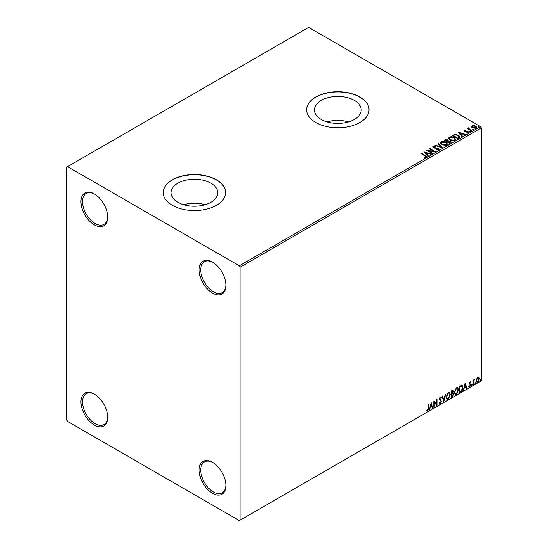 <?xml version="1.0" encoding="UTF-8"?>
<svg xmlns="http://www.w3.org/2000/svg" width="548" height="548" viewBox="0 0 548 548"><rect width="100%" height="100%" fill="white"/><g stroke="black" fill="none" stroke-linecap="round" stroke-linejoin="round"><path stroke-width="0.82" d="M212.535 262.17L212.535 262.17A18.947 10.939 -120 0 0 199.136 269.904A18.947 10.939 -120 0 0 212.535 293.105A18.947 10.939 -120 0 0 225.927 285.371A18.947 10.939 -120 0 0 212.535 262.17M225.92 284.905A17.831 10.296 60 0 1 222.235 292.625A17.831 10.296 60 0 1 213.323 291.742A17.831 10.296 60 0 1 201.671 276.028A17.831 10.296 60 0 1 204.404 261.739A17.831 10.296 60 0 1 212.932 262.41M94.325 193.924L94.325 193.924A18.947 10.939 -120 0 0 80.926 201.657A18.947 10.939 -120 0 0 94.325 224.858A18.947 10.939 -120 0 0 107.723 217.124A18.947 10.939 -120 0 0 94.325 193.924M107.716 216.659A17.831 10.296 60 0 1 104.031 224.379A17.831 10.296 60 0 1 95.112 223.495A17.831 10.296 60 0 1 83.46 207.781A17.831 10.296 60 0 1 86.194 193.492A17.831 10.296 60 0 1 94.722 194.163M94.325 394.115L94.325 394.115A18.947 10.939 -120 0 0 80.926 401.848A18.947 10.939 -120 0 0 94.325 425.056A18.947 10.939 -120 0 0 107.723 417.323A18.947 10.939 -120 0 0 94.325 394.115M107.716 416.857A17.831 10.296 60 0 1 104.031 424.57A17.831 10.296 60 0 1 95.112 423.686A17.831 10.296 60 0 1 83.46 407.979A17.831 10.296 60 0 1 86.194 393.69A17.831 10.296 60 0 1 94.722 394.355M212.535 462.361L212.535 462.361A18.947 10.939 -120 0 0 199.136 470.095A18.947 10.939 -120 0 0 212.535 493.303A18.947 10.939 -120 0 0 225.927 485.569A18.947 10.939 -120 0 0 212.535 462.361M225.92 485.103A17.831 10.296 60 0 1 222.235 492.816A17.831 10.296 60 0 1 213.323 491.94A17.831 10.296 60 0 1 201.671 476.226A17.831 10.296 60 0 1 204.404 461.937A17.831 10.296 60 0 1 212.932 462.601M354.351 100.394A23.359 13.488 0 0 0 328.896 97.476A23.359 13.488 0 0 0 314.47 109.936A23.359 13.488 0 0 0 321.313 119.471A23.359 13.488 0 0 0 346.774 122.396A23.359 13.488 0 0 0 361.194 109.936A23.359 13.488 0 0 0 354.351 100.394M348.576 121.909A23.359 13.488 0 0 0 327.088 121.909M210.925 183.203A23.359 13.488 0 0 0 185.471 180.278A23.359 13.488 0 0 0 171.044 192.738A23.359 13.488 0 0 0 177.888 202.274A23.359 13.488 0 0 0 203.349 205.199A23.359 13.488 0 0 0 217.768 192.738A23.359 13.488 0 0 0 210.925 183.203M205.151 204.712A23.359 13.488 0 0 0 183.662 204.712M216.474 179.819A31.209 18.016 0 0 0 182.463 175.915A31.209 18.016 0 0 0 163.201 192.56A31.209 18.016 0 0 0 172.339 205.294A31.209 18.016 0 0 0 206.349 209.199A31.209 18.016 0 0 0 225.612 192.56A31.209 18.016 0 0 0 216.474 179.819M225.612 192.649A31.209 18.016 0 0 0 216.474 179.997A31.209 18.016 0 0 0 182.539 176.079A31.209 18.016 0 0 0 163.201 192.649M359.899 97.01A31.209 18.016 0 0 0 325.889 93.105A31.209 18.016 0 0 0 306.627 109.751A31.209 18.016 0 0 0 315.764 122.492A31.209 18.016 0 0 0 349.775 126.396A31.209 18.016 0 0 0 369.037 109.751A31.209 18.016 0 0 0 359.899 97.01M369.037 109.84A31.209 18.016 0 0 0 359.899 97.195A31.209 18.016 0 0 0 325.964 93.27A31.209 18.016 0 0 0 306.627 109.84M66.74 167.078L66.74 420.049L67.527 421.412L239.325 520.6L240.113 520.148L240.113 267.171L239.325 265.807L67.527 166.626L66.74 167.078M471.636 126.807L472.116 125.759L473.924 125.485L475.767 126.074L476.829 127.417L476.287 128.17L472.657 127.869L471.588 126.526M468.896 128.191L469.156 129.04L471.835 130.664L471.41 130.91L467.375 128.581L468.396 128.677L468.465 127.869L468.93 127.759L468.8 128.636M467.691 128.759L468.396 129.04L468.465 127.869L468.465 128.232L468.93 127.759M464.115 130.835L464.362 130.239L465.759 130.095L465.855 130.438L464.889 130.506L465.019 131.054L468.191 131.499L468.458 132.691L467.04 132.876L466.91 132.52L467.917 132.431L467.787 131.76L465.368 131.595L464.615 131.315L464.362 130.239L464.074 130.65M464.889 130.506L465.019 131.424L465.485 131.212M468.78 132.246L468.458 132.691M466.91 132.89L467.917 132.794L467.787 131.76M459.183 137.966L457.902 138.706L452.381 135.52L454.73 134.397L458.608 135.192L460.08 136.904L459.183 137.966M449.696 143.446L444.181 140.261L444.962 139.809L447.6 139.863L448.25 140.836L450.531 141.151L451.305 142.131L449.696 143.446M448.271 140.692L448.25 141.206L450.531 141.514L450.531 141.151M442.27 147.727L434.982 145.569L435.448 145.302L440.976 146.939L438.133 143.747L438.592 143.487L442.27 147.727M432.653 153.282L432.228 153.529L426.714 150.344L433.584 151.125L429.468 148.748L429.892 148.508L435.407 151.693L428.55 150.912L432.653 153.282M424.31 157.399L425.625 157.214L424.796 155.687L421.124 153.57L421.549 153.324L425.275 155.474C426.447 155.954 426.755 156.523 426.193 157.173L424.515 157.406L424.31 157.036L425.755 156.742M426.57 156.666L426.193 157.173M239.325 265.807L480.473 126.588L308.675 27.4L67.527 166.626M424.022 151.892L431.379 154.015L428.584 153.591L427.029 154.488L428.235 155.831L427.769 156.098L424.022 151.892M438.914 149.83L436.468 149.851L438.599 149.111L438.318 149.885L438.153 148.535L433.441 147.782L433.139 146.467L435.139 146.391L435.146 146.775L433.701 146.796L433.845 147.522L438.585 148.296L439.311 149.255L438.914 149.83M432.797 146.98L433.139 146.467L433.139 146.83L435.139 146.754L435.139 146.391M433.701 146.796L433.845 147.885L434.811 148.145L434.811 147.782M441.866 144.802L440.359 142.932L441.044 141.905C442.839 141.261 444.524 141.405 446.086 142.336L447.579 144.22L446.873 145.234L441.866 144.802M450.072 140.069L448.559 138.199L449.244 137.171C451.045 136.521 452.723 136.664 454.292 137.603L455.778 139.48L455.08 140.5L450.072 140.069M458.114 132.212L465.464 134.335L462.67 133.911L461.121 134.808L462.32 136.151L461.861 136.418L458.114 132.212M469.677 131.458L469.568 130.993L470.383 131.047L470.485 131.52L469.677 131.458L469.568 130.993L469.568 131.356L470.383 131.417L470.383 131.047L470.485 131.52M472.931 129.581L472.821 129.109L473.636 129.17L473.739 129.643L472.931 129.581L472.821 129.109L472.821 129.472L473.636 129.17L473.739 129.643M478.233 126.52L478.123 126.047L478.938 126.109L479.048 126.581L478.233 126.52L478.123 126.047L478.123 126.41L478.938 126.109L479.048 126.581M476.65 378.709L477.794 377.277L478.938 377.38L479.349 378.798L477.794 382.093L476.87 382.182L476.239 380.593L476.65 378.709M478.712 377.195L479.349 378.798M472.986 384.792L472.986 380.134L473.41 379.887L473.41 380.572L474.465 379.353L473.472 381.346L473.41 384.545L472.986 384.792M470.04 381.75L470.862 381.942L469.657 383.168L470.862 384.751L469.965 386.614L469.095 386.484L470.437 385.018L469.232 383.436L470.04 381.75L470.862 381.942L470.321 382.251M470.616 382.483L469.752 382.127L469.657 383.168M469.341 382.99L470.862 384.751M469.335 385.915L469.917 386.066M470.335 384.634L469.369 384.08M461.622 385.21L462.868 387.525C462.93 389.327 462.231 390.765 460.758 391.847L459.477 392.587L459.477 386.217L462.101 385.319M452.764 390.265L452.49 392.82L453.675 394.128L452.374 396.69L451.271 397.327L451.271 390.957L452.943 390.327L453.319 391.347L452.806 393.005L453.271 393.087M443.846 401.609L442.078 396.266L442.537 395.999L443.88 400.054L445.223 394.444L445.682 394.183L443.846 401.609M434.228 407.164L433.804 407.411L433.804 401.04L436.564 404.198L436.564 399.444L436.989 399.204L436.989 405.575L434.228 402.424L434.228 407.164L433.804 407.048M428.214 408.5L428.214 404.266L428.639 404.02L428.639 408.322L427.632 411.137L426.591 411L426.803 410.39L427.625 410.486L428.214 408.5M240.113 520.148L481.26 380.922L481.26 127.951L240.113 267.171M431.118 402.588L432.954 407.897L432.495 408.164L431.927 406.452L430.379 407.349L429.344 409.979L431.118 402.588M440.345 403.794L439.633 403.849L439.106 403.116L439.455 402.595L440.318 403.157L441.085 401.636L439.393 399.136L440.373 397.081L441.441 397.547L441.113 398.129L440.373 397.738L439.811 398.869L441.51 401.396L440.345 403.794L439.482 403.732M439.722 403.047L440.318 403.157M440.373 397.081L441.441 397.547L440.873 397.807M441.113 398.129L440.058 397.553L439.496 398.684L439.811 398.869M446.182 397.108L448.278 392.519L449.552 392.409L450.422 394.629L448.305 399.197L447.052 399.3L446.182 397.108M454.381 392.368L456.477 387.785L457.758 387.669L458.628 389.888L456.511 394.464L455.258 394.567L454.381 392.368M465.204 382.908L467.04 388.217L466.581 388.484L466.012 386.772L464.464 387.669L463.437 390.299L465.204 382.908M471.636 385.114L471.992 384.381L472.349 384.71L471.992 385.443L471.321 384.936M471.992 384.381L472.349 384.71L472.034 384.525L471.677 385.258M474.89 383.237L475.246 382.504L475.602 382.826L475.246 383.566L474.575 383.052M475.246 382.504L475.602 382.826L474.931 383.381M480.199 380.175L480.548 379.442L480.904 379.764L480.548 380.504L479.884 379.99M480.548 379.442L480.904 379.764L480.233 380.319M480.473 126.588L481.26 127.951M428.324 404.205L428.324 408.137L427.317 410.952L427.632 411.137M427.317 410.952L426.276 410.822M431.043 402.89L432.954 407.897M430.379 407.349L431.927 406.452M430.064 407.164L429.81 409.712M431.153 404.109L430.838 403.924L430.242 406.404L431.742 405.904L431.153 404.109L430.557 406.589M433.804 401.074L436.564 404.198M436.667 399.382L436.667 405.362M433.913 406.986L434.228 402.424M439.14 402.417L440.003 402.979M440.839 396.978L441.126 397.362M440.798 397.944L440.058 397.553L440.798 397.944M439.496 398.684L440.071 399.54M439.756 399.362L440.592 399.876M440.277 399.691L441.51 401.396M441.195 401.218L440.03 403.616M442.325 396.122L443.88 400.054M445.271 394.423L443.675 401.088M449.394 392.334L450.422 394.629M450.107 394.444L447.99 399.019L448.305 399.197M447.99 399.019L446.901 399.197M449.155 393.032L447.976 392.985L446.291 396.677L447.147 398.519M449.997 394.868L449.312 393.101L448.291 393.163L446.606 396.862L447.305 398.629L448.291 398.554L449.997 394.868M452.49 392.82L453.675 394.128M453.36 393.944L452.059 396.505L452.374 396.69M452.059 396.505L451.271 396.958M452.936 394.19L452.271 393.437L451.381 393.875L451.696 396.423L453.251 394.375L452.586 393.622L451.696 394.06L451.696 396.423M452.648 393.478L452.271 393.437L452.648 393.478M452.901 391.608L451.819 390.93L452.58 391.423L451.381 391.183L451.696 393.402L452.901 391.608L451.696 391.361L451.696 393.402M457.594 387.6L458.628 389.888M458.313 389.71L456.196 394.279L456.511 394.464M456.196 394.279L455.107 394.457M457.361 388.299L456.183 388.244L454.491 391.943L455.354 393.779M458.203 390.135L457.512 388.368L456.498 388.429L454.806 392.121L455.504 393.889L456.498 393.82L458.203 390.135M461.306 385.025L462.553 387.34C462.615 389.142 461.916 390.587 460.443 391.662L460.758 391.847M460.443 391.662L459.477 392.224M461.676 385.956L459.587 386.443L459.902 391.69L461.491 390.608L462.444 387.765L461.402 385.936L459.902 386.628L459.902 391.69M461.087 385.758L461.526 385.847M465.129 383.21L467.04 388.217M464.464 387.669L466.012 386.772M464.149 387.484L463.896 390.032M465.238 384.429L464.923 384.244L464.327 386.724L465.834 386.224L465.238 384.429L464.649 386.909M470.3 382.299L469.752 382.127L470.3 382.299M469.869 383.586L470.41 383.929M470.547 384.566L469.65 386.429L469.965 386.614M469.65 386.429L468.78 386.306M469.02 385.73L469.602 385.888M469.054 383.895L469.883 384.415M471.677 384.196L472.034 384.525M473.095 380.072L473.41 380.572M474.068 379.435L474.267 379.97M473.308 380.518L473.472 381.346M473.157 381.161L473.41 384.545M474.931 382.319L475.287 382.648M479.034 378.62L477.479 381.915L477.794 382.093M477.479 381.915L476.719 382.072M478.267 377.743L477.479 377.668L476.349 380.175L477.479 381.34M476.349 380.175L477.794 381.524L476.972 381.449M477.794 381.524L478.925 379.052L477.794 377.846L476.664 380.353M478.116 377.62L477.479 377.668M480.233 379.257L480.589 379.586M421.439 153.748L421.549 153.324M421.549 153.687L426.536 156.838M425.269 157.331L425.269 156.961M424.392 152.303L430.961 154.255M428.022 155.961L427.029 154.488M425.385 152.645L426.645 154.42L427.837 153.372L425.385 152.645L426.645 154.057L427.837 153.372M426.645 154.42L426.645 154.057M427.372 150.727L433.584 151.488L433.584 151.125M429.783 148.933L429.892 148.508M429.892 148.871L434.756 151.68M432.338 153.467L428.55 150.912M436.53 149.864L436.53 149.488M436.53 149.857L438.318 149.885L438.153 148.898M433.701 147.159L433.845 147.885L433.701 147.159M434.811 148.145L435.886 148.166L435.886 147.796M435.886 148.166L438.585 148.659L438.585 148.296M438.585 148.659L439.284 149.426M435.4 145.693L435.448 145.302M435.448 145.665L440.976 147.302L440.976 146.939M438.345 143.994L438.592 143.487M438.592 143.85L441.976 147.645M440.373 143.117L441.044 141.905M441.044 142.268C442.839 141.624 444.524 141.768 446.086 142.706L446.086 142.336M446.086 142.706L447.558 144.398M441.099 143.247L442.291 144.919L446.291 145.282L446.846 144.24M445.661 142.583L441.626 142.22L441.078 143.055L442.291 144.556L446.291 144.919L446.867 144.056L445.661 142.583M446.291 145.282L446.291 144.919M442.291 144.919L442.291 144.556M444.497 140.439L447.6 140.226L447.6 139.863M447.6 140.226L448.25 141.206M450.531 141.514L451.278 142.302M450.038 142.953L450.586 142.007L450.107 141.398L448.456 141.213L447.504 141.685L449.552 143.234L450.545 142.185M447.154 141.596L447.661 140.706L447.182 140.117L445.168 140.343L446.935 141.727L447.606 140.87M446.935 141.727L447.154 141.233M445.168 140.343L446.935 141.363M449.552 143.234L450.038 142.59M447.504 141.685L449.552 142.87M448.579 138.384L449.244 137.171M449.244 137.534C451.045 136.89 452.723 137.034 454.292 137.966L454.292 137.603M454.292 137.966L455.765 139.658M449.305 138.514L450.497 140.185L454.498 140.541L455.052 139.507M453.867 137.849L449.826 137.486L449.285 138.315L450.497 139.822L454.498 140.178L455.073 139.315L453.867 137.849M454.498 140.541L454.498 140.178M450.497 140.185L450.497 139.822M452.696 135.705L454.73 134.397M454.73 134.76L458.608 135.562L458.608 135.192M458.608 135.562L460.06 137.089M459.21 137.5L458.183 135.438L455.025 134.829L453.374 135.603L457.758 138.5L459.299 136.938M453.374 135.603L457.758 138.137L459.327 137.116M457.758 138.5L457.758 138.137M458.477 132.623L465.053 134.575M462.108 136.274L461.121 134.808M459.477 132.965L460.738 134.739L461.923 133.691L459.477 132.965L460.738 134.376L461.923 133.691M460.738 134.739L460.738 134.376M464.362 130.602L465.759 130.458M464.889 130.869L465.019 131.424L464.889 130.869M465.485 131.575L467.43 131.589L467.43 131.219M467.43 131.589L468.191 131.863L468.191 131.499M468.191 131.863L468.739 132.417M467.917 132.794L467.787 132.123L467.917 132.794M469.677 131.821L469.568 131.356M470.383 131.417L470.485 131.883M467.8 128.698L467.8 128.335M468.396 129.04L468.465 128.232M468.896 128.561L469.156 129.04M469.156 129.41L471.52 130.842M472.931 129.945L472.821 129.472M473.636 129.534L473.739 130.006M471.636 127.17L472.116 125.759M472.116 126.129L473.924 125.485M473.924 125.848L475.767 126.437L475.767 126.074M475.767 126.437L476.801 127.595M472.609 126.41L473.082 127.992L475.794 128.253L476.137 127.506M472.28 126.773L472.609 126.047L473.082 127.629L475.794 127.883L476.171 127.328L476.171 127.691M475.794 128.253L475.349 126.321L472.609 126.047M473.082 127.992L473.082 127.629M478.233 126.883L478.123 126.41M478.938 126.472L479.048 126.944M425.275 155.838L425.275 155.474M444.962 140.172L444.962 139.809M453.217 135.404L453.217 135.041M458.217 138.233L458.217 137.87M466.327 131.568L466.327 131.205M470.479 130.246L470.479 129.883M433.495 147.083L433.495 147.446M446.867 144.056L446.867 144.419M441.078 143.055L441.078 143.418M447.661 140.706L447.661 141.069M450.586 142.007L450.586 142.37M455.073 139.315L455.073 139.678M449.285 138.315L449.285 138.678M464.752 130.705L464.752 131.068M468.102 132.171L468.102 132.541"/></g></svg>
